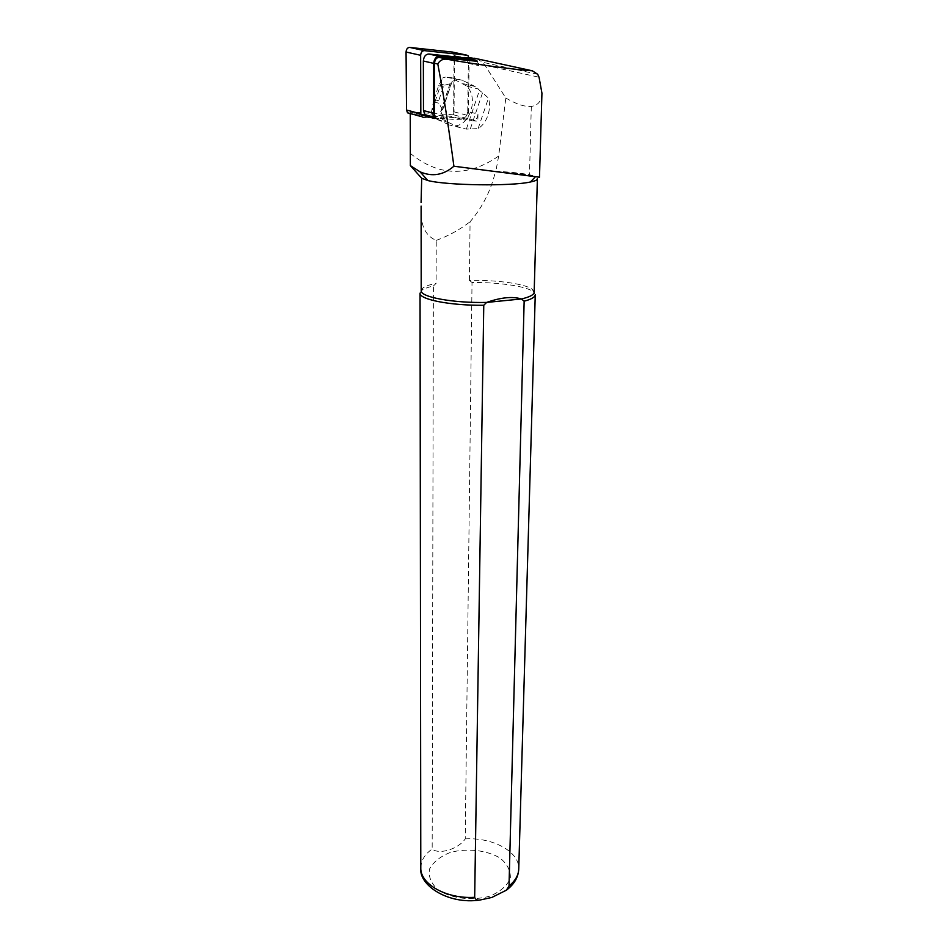 <?xml version="1.0" encoding="UTF-8"?>
<svg xmlns="http://www.w3.org/2000/svg" width="948" height="948" viewBox="0 0 948 948"><rect width="100%" height="100%" fill="white"/><g stroke="black" fill="none" stroke-linecap="round" stroke-linejoin="round"><path stroke-width="0.71" stroke-dasharray="4.74 3.56" d="M477.97 114.092C477.519 118.275 475.766 120.538 472.708 120.894L477.851 121.214L477.97 114.092L467.731 111.449C467.293 115.609 465.551 117.86 462.506 118.192L429.942 116.094M427.287 115.917L437.466 118.654L434.421 116.521M437.466 118.654L434.421 118.464M465.409 57.935L466.807 58.835L468.359 63.35L467.731 111.449M468.359 63.35L478.776 65.661L478.847 61.502M466.807 58.835L459.235 57.212M469.059 57.662L454.056 56.074L453.571 114.827L477.851 121.214M462.506 118.192L472.708 120.894M453.571 114.827L410.247 111.947L420.924 114.827M478.112 128.608L488.493 98.035L475.078 86.505L462.423 80.307L445.394 77.096L450.916 77.606L467.032 86.256C472.542 92.679 473.822 100.974 470.86 111.141C465.883 123.098 458.844 127.743 449.731 125.089L466.38 129.118L478.112 128.608C482.508 125.835 485.755 121.474 487.865 115.502C489.843 109.47 490.045 103.64 488.493 98.035M477.117 58.812L482.544 62.236L484.973 65.282L505.817 98.011L498.66 156.041C468.063 177.24 438.687 176.411 410.531 153.576M410.259 113.523L410.247 111.947M541.936 93.141C541.581 101.104 538.037 105.512 531.307 106.377C524.931 107.041 516.447 104.244 505.817 98.011M420.047 293.11L421.907 290.266C424.135 288.654 427.963 287.232 433.39 286.012L432.17 849.005C439.125 855.049 458.512 848.981 465.231 838.897L472.021 282.492C499.11 282.243 526.827 286.308 533.487 291.818L535.253 294.709M421.196 290.645L423.021 287.896C425.462 286.142 429.823 284.625 436.116 283.369L433.39 286.012M472.021 282.492L469.402 280.371C496.788 279.85 525.725 283.867 532.444 289.424L534.162 292.221M421.113 206.083C419.964 224.368 425 235.803 436.234 240.377L436.116 283.369M469.402 280.371L470.078 221.773C482.508 207.197 490.934 190.536 495.366 171.789C521.507 173.2 535.513 175.57 537.386 178.899M495.366 171.789L495.84 171.292C510.19 172.003 521.412 173.164 529.494 174.776L539.495 177.217M436.234 240.377C448.309 236.005 459.602 229.807 470.078 221.773M498.66 156.053L495.84 171.292M477.46 61.359L478.776 65.661M432.691 115.3L444.019 118.322L448.321 122.422L437.004 119.365L434.291 117.433L431.328 112.93L443.024 77.736L445.394 77.096M437.004 119.365L449.731 125.089M448.321 122.422L461.048 128.158M444.019 118.322L440.713 111.568L442.479 109.613L451.212 83.424L450.632 81.836L456.889 79.81M439.362 83.815L444.837 85.154L443.309 86.813L438.675 100.749L438.829 103.202L433.39 101.803L438.616 85.675L443.024 77.736M442.479 109.613L438.829 103.202M444.837 85.154L451.212 83.424M431.328 112.93L433.39 101.803M469.177 58.764L468.419 115.597C468.122 118.358 466.973 119.851 464.947 120.076L423.389 117.445L409.098 113.57L450.596 116.284L464.947 120.076M452.516 52.081L454.507 55.659L454.033 111.852C453.76 114.578 452.611 116.059 450.596 116.284M484.973 65.282L539.045 77.215M420.794 867.693C420.971 860.571 424.763 854.349 432.17 849.005M489.855 896.144C472.341 901.038 451.758 898.609 438.343 890.136C431.198 883.655 428.247 876.651 429.48 869.103C433.272 861.969 440.299 856.4 450.537 852.37C467.281 847.998 486.514 850.131 499.88 857.904C507.299 863.948 510.771 870.774 510.308 878.358C507.144 885.752 500.331 891.689 489.855 896.144M465.231 838.897C492.735 837.179 519.788 851.778 518.746 869.067M531.307 106.377L529.494 174.776M466.38 129.118L479.534 90.143M452.255 81.066L441.377 113.689M475.078 86.505L463.584 83.768M450.916 77.606L462.423 80.307M434.006 99.564L438.675 100.749M443.309 86.813L438.616 85.675M440.939 111.082L450.584 82.156M482.473 92.999L470.303 128.975M454.033 111.852L468.419 115.597M454.507 55.659L469.177 58.871M423.021 287.896L421.907 290.266M532.444 289.424L533.487 291.818M537.706 74.311L482.544 62.236M440.678 111.71L450.679 81.706M467.032 86.256L478.515 89.005M434.291 117.433L445.607 120.479M435.096 117.481L434.421 117.291M468.134 55.849L453.452 52.673"/><path stroke-width="1.42" d="M420.924 114.827L434.421 118.464L434.504 63.267C434.859 59.558 436.4 57.603 439.125 57.401L477.46 61.359M459.235 57.212L454.056 56.074M429.942 116.094L424.917 114.744L423.472 110.549L423.353 61.016C423.768 56.596 425.605 54.261 428.863 54.024L465.409 57.935M469.059 57.662L477.117 58.812M453.902 166.232C448.44 125.693 443.072 91.612 437.798 64.014C440.097 59.748 443.925 58.302 449.257 59.653C480.15 65.033 516.482 69.879 532.338 70.804L537.729 74.311L539.045 77.215L541.936 93.141L539.495 177.217L453.902 166.232C443.439 175.155 432.17 177.027 420.083 171.837L410.354 165.604L410.259 113.523M483.764 305.256C450.312 305.671 418.98 299.426 420.047 293.11L420.794 867.693C419.952 884.034 446.413 899.166 474.675 897.306L483.764 305.256L486.644 302.424C453.002 303.206 420.035 297.008 421.196 290.645L421.113 206.083M509.017 885.977C515.25 880.917 518.497 875.277 518.746 869.067L535.253 294.709C535.099 297.127 531.401 299.284 524.149 301.191L509.017 885.977L506.398 890.184L491.846 897.448L479.795 900.067C477.081 900.375 475.375 899.451 474.675 897.306M410.354 165.604L421.706 178.271L427.915 180.547C446.792 185.476 511.363 186.377 530.43 181.98C535.004 181.044 537.326 180.013 537.386 178.899L534.162 292.221C533.985 294.781 529.754 297.02 521.459 298.964L524.149 301.191M486.644 302.424C500.876 297.411 512.477 296.262 521.459 298.964L486.644 302.424M421.706 178.271L421.078 202.599M434.421 116.521L433.663 113.25L433.722 63.374C434.148 58.918 435.997 56.572 439.256 56.335L475.173 60.068L477.247 61.122M423.389 117.445L421.801 116.651L420.829 113.867L420.651 55.292C420.924 52.33 422.144 50.777 424.325 50.623L466.76 55.15L468.134 55.849L469.177 58.764M409.098 113.57L407.51 112.776L406.526 110.015L406.064 52.022C406.313 49.095 407.533 47.554 409.714 47.412L452.516 52.081M434.504 63.267L437.798 64.014M439.125 57.401L449.257 59.653M474.45 58.231L532.338 70.804M464.733 57.792L475.173 60.068M428.863 54.024L439.256 56.335M423.353 61.016L433.722 63.374M423.472 110.549L433.663 113.25M406.526 110.015L420.829 113.867M406.064 52.022L420.651 55.292M409.714 47.412L424.325 50.623M452.078 51.986L466.76 55.15M479.747 900.067C448.523 904.724 418.542 885.468 420.794 867.693M518.746 869.067C518.319 877.279 514.195 884.318 506.398 890.184M530.43 181.98L535.146 177.039M427.915 180.547L420.059 171.861M434.421 117.291L424.917 114.744M421.801 116.651L407.51 112.776"/></g></svg>
